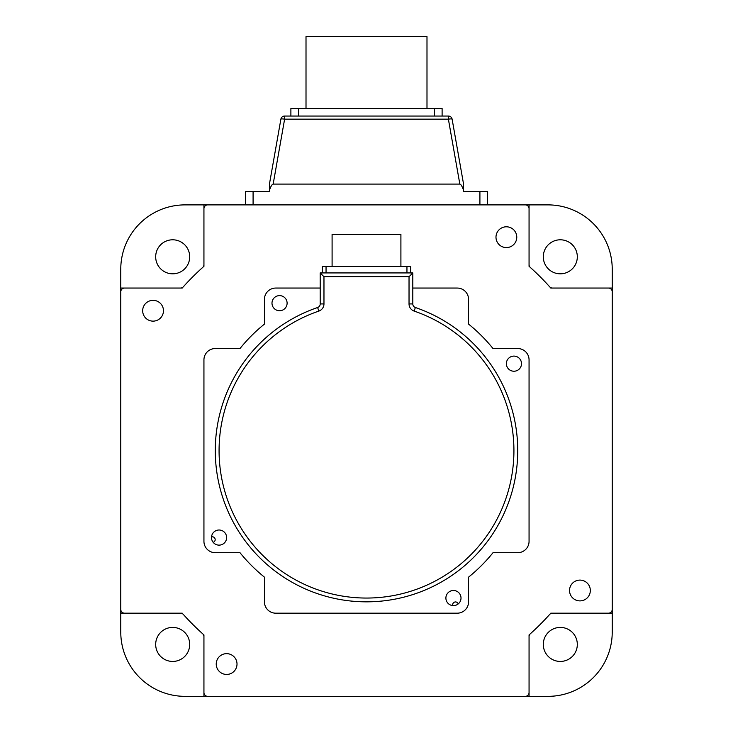 <?xml version="1.0" encoding="UTF-8"?>
<svg xmlns="http://www.w3.org/2000/svg" width="733" height="733" viewBox="0 0 733 733"><rect width="100%" height="100%" fill="white"/><g stroke="black" fill="none" stroke-linecap="round" stroke-linejoin="round"><path stroke-width="1.1" d="M506.375 363.669A7.559 7.559 0 0 0 513.943 371.228A7.559 7.559 0 0 0 521.502 363.669A7.559 7.559 0 0 0 513.943 356.101A7.559 7.559 0 0 0 506.375 363.669M445.893 598.055A7.559 7.559 0 0 0 453.452 605.614A7.559 7.559 0 0 0 461.011 598.055A7.559 7.559 0 0 0 453.452 590.496A7.559 7.559 0 0 0 445.893 598.055M211.498 537.564A7.559 7.559 0 0 0 219.057 545.132A7.559 7.559 0 0 0 226.625 537.564A7.559 7.559 0 0 0 219.057 530.005A7.559 7.559 0 0 0 211.498 537.564M271.989 303.178A7.559 7.559 0 0 0 279.548 310.737A7.559 7.559 0 0 0 287.107 303.178A7.559 7.559 0 0 0 279.548 295.619A7.559 7.559 0 0 0 271.989 303.178M215.282 450.621A151.218 151.218 0 0 1 317.627 307.512A3.784 3.784 0 0 0 320.193 303.929L320.193 272.933L323.968 276.717L323.968 303.929A7.559 7.559 0 0 1 318.855 311.085A147.443 147.443 0 0 0 366.5 598.055A147.443 147.443 0 0 0 414.145 311.085A7.559 7.559 0 0 1 409.032 303.929L412.807 303.929A3.784 3.784 0 0 0 415.373 307.512A151.218 151.218 0 0 1 366.5 601.839A151.218 151.218 0 0 1 215.282 450.621A151.218 151.218 0 0 0 366.5 601.839A151.218 151.218 0 0 0 415.373 307.512L414.145 311.085M409.032 303.929L409.032 276.717L412.807 272.933L412.807 303.929M320.193 272.933L412.807 272.933M320.193 288.051L275.764 288.051A11.343 11.343 0 0 0 264.43 299.394L264.43 324.096A162.561 162.561 0 0 0 239.984 348.541A162.561 162.561 0 0 1 264.43 324.096A162.561 162.561 0 0 0 239.984 348.541L215.282 348.541A11.343 11.343 0 0 0 203.939 359.885L203.939 541.348A11.343 11.343 0 0 0 215.282 552.691L239.984 552.691A162.561 162.561 0 0 0 264.43 577.137A162.561 162.561 0 0 1 239.984 552.691A162.561 162.561 0 0 0 264.43 577.137L264.43 601.839A11.343 11.343 0 0 0 275.764 613.182L457.236 613.182A11.343 11.343 0 0 0 468.57 601.839L468.57 577.137A162.561 162.561 0 0 0 493.016 552.691A162.561 162.561 0 0 1 468.57 577.137A162.561 162.561 0 0 0 493.016 552.691L517.718 552.691A11.343 11.343 0 0 0 529.061 541.348L529.061 359.885A11.343 11.343 0 0 0 517.718 348.541L493.016 348.541A162.561 162.561 0 0 0 468.57 324.096A162.561 162.561 0 0 1 493.016 348.541A162.561 162.561 0 0 0 468.57 324.096L468.57 299.394A11.343 11.343 0 0 0 457.236 288.051L412.807 288.051M468.57 299.394L468.57 324.096L468.57 299.394M529.061 359.885L529.061 541.348L529.061 359.885M517.718 552.691L493.016 552.691L517.718 552.691M457.236 613.182L275.764 613.182L457.236 613.182M264.43 601.839L264.43 577.137L264.43 601.839M203.939 541.348L203.939 359.885L203.939 541.348M577.32 256.807A17.015 17.015 0 0 1 560.305 273.821A17.015 17.015 0 0 1 543.3 256.807A17.015 17.015 0 0 1 560.305 239.792A17.015 17.015 0 0 1 577.32 256.807M189.7 256.807A17.015 17.015 0 0 1 172.695 273.821A17.015 17.015 0 0 1 155.68 256.807A17.015 17.015 0 0 1 172.695 239.792A17.015 17.015 0 0 1 189.7 256.807M189.7 644.426A17.015 17.015 0 0 1 172.695 661.441A17.015 17.015 0 0 1 155.68 644.426A17.015 17.015 0 0 1 172.695 627.411A17.015 17.015 0 0 1 189.7 644.426M577.32 644.426A17.015 17.015 0 0 1 560.305 661.441A17.015 17.015 0 0 1 543.3 644.426A17.015 17.015 0 0 1 560.305 627.411A17.015 17.015 0 0 1 577.32 644.426M549.658 286.795A3.784 3.784 0 0 0 552.48 288.051A3.784 3.784 0 0 1 549.658 286.795A245.729 245.729 0 0 0 530.325 267.453A245.729 245.729 0 0 1 549.658 286.795A3.784 3.784 0 0 0 552.48 288.051L608.454 288.051A3.784 3.784 0 0 1 612.229 291.835L612.229 609.398A3.784 3.784 0 0 1 608.454 613.182L552.48 613.182A3.784 3.784 0 0 0 549.658 614.437A3.784 3.784 0 0 1 552.48 613.182A3.784 3.784 0 0 0 549.658 614.437A245.729 245.729 0 0 1 530.325 633.779A245.729 245.729 0 0 0 549.658 614.437M269.442 190.232L269.442 184.093L280.886 119.167A3.784 0.651 10 0 1 284.615 119.167L273.162 184.093C272.117 184.175 270.88 186.228 269.442 190.232L269.442 191.652L245.528 191.652L245.528 204.883L185.037 204.883A64.266 64.266 0 0 0 120.771 269.148L120.771 632.084A64.266 64.266 0 0 0 185.037 696.35L547.963 696.35A64.266 64.266 0 0 0 612.229 632.084L612.229 288.051L550.776 288.051M529.061 266.336L529.061 204.883L547.963 204.883A64.266 64.266 0 0 1 612.229 269.148L612.229 288.051M550.776 613.182L612.229 613.182M183.342 614.437A3.784 3.784 0 0 0 180.52 613.182A3.784 3.784 0 0 1 183.342 614.437A245.729 245.729 0 0 0 202.674 633.779A245.729 245.729 0 0 1 183.342 614.437A3.784 3.784 0 0 0 180.52 613.182L124.546 613.182A3.784 3.784 0 0 1 120.771 609.398L120.771 291.835A3.784 3.784 0 0 1 124.546 288.051L180.52 288.051A3.784 3.784 0 0 0 183.342 286.795A245.729 245.729 0 0 1 202.674 267.453A245.729 245.729 0 0 0 183.342 286.795A3.784 3.784 0 0 1 180.52 288.051A3.784 3.784 0 0 0 183.342 286.795M182.224 288.051L120.771 288.051M120.771 613.182L182.224 613.182M203.939 634.897L203.939 696.35M529.061 696.35L529.061 634.897M529.061 204.883L487.472 204.883L487.472 191.652L463.558 191.652L463.558 190.232C462.12 186.228 460.883 184.175 459.838 184.093L448.385 119.167A3.784 0.651 -10 0 1 452.114 119.167A3.784 3.784 0 0 0 448.385 116.043L284.615 116.043A3.784 3.784 0 0 0 280.886 119.167M203.939 204.883L203.939 266.336M590.331 590.496A10.399 10.399 0 0 1 579.931 600.895A10.399 10.399 0 0 1 569.532 590.496A10.399 10.399 0 0 1 579.931 580.096A10.399 10.399 0 0 1 590.331 590.496M237.016 664.052A10.399 10.399 0 0 1 226.625 674.442A10.399 10.399 0 0 1 216.226 664.052A10.399 10.399 0 0 1 226.625 653.653A10.399 10.399 0 0 1 237.016 664.052M163.468 310.737A10.399 10.399 0 0 1 153.069 321.136A10.399 10.399 0 0 1 142.669 310.737A10.399 10.399 0 0 1 153.069 300.338A10.399 10.399 0 0 1 163.468 310.737M516.774 237.18A10.399 10.399 0 0 1 506.375 247.58A10.399 10.399 0 0 1 495.984 237.18A10.399 10.399 0 0 1 506.375 226.79A10.399 10.399 0 0 1 516.774 237.18M530.325 267.453A3.784 3.784 0 0 1 529.061 264.64A3.784 3.784 0 0 0 530.325 267.453A3.784 3.784 0 0 1 529.061 264.64L529.061 208.667A3.784 3.784 0 0 0 525.286 204.883L207.714 204.883A3.784 3.784 0 0 0 203.939 208.667L203.939 264.64A3.784 3.784 0 0 1 202.674 267.453A3.784 3.784 0 0 0 203.939 264.64A3.784 3.784 0 0 1 202.674 267.453M203.939 636.592L203.939 692.566L203.939 636.592A3.784 3.784 0 0 0 202.674 633.779A3.784 3.784 0 0 1 203.939 636.592L203.939 692.566A3.784 3.784 0 0 0 207.714 696.35L525.286 696.35A3.784 3.784 0 0 0 529.061 692.566L529.061 636.592A3.784 3.784 0 0 1 530.325 633.779A3.784 3.784 0 0 0 529.061 636.592A3.784 3.784 0 0 1 530.325 633.779M612.229 297.506L612.229 291.835L612.229 297.506M213.385 204.883L207.714 204.883L213.385 204.883M120.771 603.726L120.771 609.398L120.771 603.726M519.615 696.35L525.286 696.35L519.615 696.35M452.792 605.586A2.831 2.831 0 0 1 457.969 603.378A2.831 2.831 0 0 1 458.217 603.928M211.525 536.913A2.831 2.831 0 0 1 213.734 542.09A2.831 2.831 0 0 0 211.525 536.913A2.831 2.831 0 0 1 213.734 542.09A2.831 2.831 0 0 1 213.184 542.328A2.831 2.831 0 0 0 213.734 542.09A2.831 2.831 0 0 1 213.184 542.328M306.009 108.484L306.009 36.65L426.991 36.65L426.991 108.484M290.891 116.043L290.891 108.484L442.109 108.484L442.109 116.043M463.558 184.093L452.114 119.167L463.558 184.093L463.558 190.232M273.162 184.093L459.838 184.093M332.095 266.51L332.095 234.368L400.905 234.368L400.905 266.51M406.952 272.933L406.952 266.51L410.737 266.51L410.737 272.933M406.952 266.51L326.048 266.51L326.048 272.933M322.263 272.933L322.263 266.51L326.048 266.51M317.627 307.512L318.855 311.085M320.193 303.929L323.968 303.929M409.032 276.717L323.968 276.717M298.45 108.484L298.45 116.043M434.55 116.043L434.55 108.484M479.913 204.883L479.913 191.652M253.087 191.652L253.087 204.883M448.385 116.043L448.385 119.167L284.615 119.167L284.615 116.043"/></g></svg>

